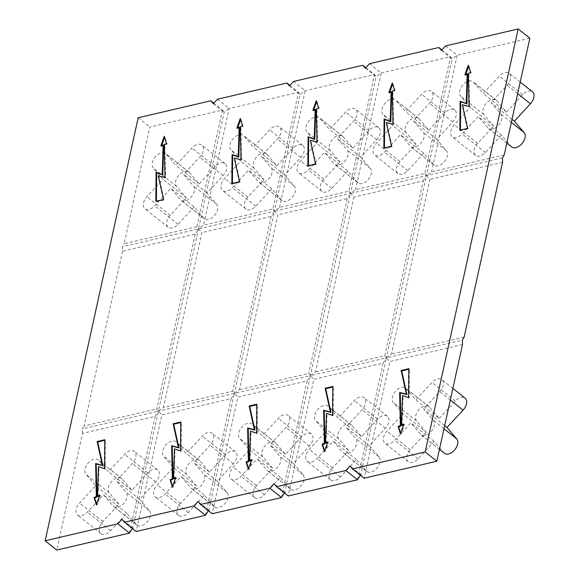 <?xml version="1.0" encoding="UTF-8"?>
<svg xmlns="http://www.w3.org/2000/svg" width="579" height="579" viewBox="0 0 579 579"><rect width="100%" height="100%" fill="white"/><g stroke="black" fill="none" stroke-linecap="round" stroke-linejoin="round"><path stroke-width="0.43" stroke-dasharray="2.9 2.17" d="M444.397 453.292A9.517 5.928 128.5 0 1 443.89 452.8L434.134 441.444L418.052 458.843A9.517 5.928 128.5 0 1 408.224 461.745A9.517 5.928 128.5 0 1 410.243 449.753L426.325 432.354L403.006 413.804L393.25 402.441A9.517 5.928 128.5 0 1 395.406 391.361A9.517 5.928 128.5 0 1 405.611 388.039A9.517 5.928 128.5 0 1 406.118 388.523L415.874 399.886L431.956 382.487A9.517 5.928 128.5 0 1 441.784 379.578A9.517 5.928 128.5 0 1 443.167 385.325A9.517 5.928 128.5 0 1 439.758 391.578L423.676 408.977L433.439 420.332A9.517 5.928 128.5 0 1 434.315 425.587A9.517 5.928 128.5 0 1 428.59 433.866A9.517 5.928 128.5 0 1 421.078 434.742A9.517 5.928 128.5 0 1 420.571 434.257L410.815 422.894L394.733 440.293A9.517 5.928 128.5 0 1 384.905 443.196A9.517 5.928 128.5 0 1 386.931 431.203L403.006 413.804M348.652 450.505L338.889 439.143A9.517 5.928 128.5 0 1 341.045 428.062A9.517 5.928 128.5 0 1 351.25 424.74A9.517 5.928 128.5 0 1 351.757 425.225L361.513 436.588L377.595 419.189A9.517 5.928 128.5 0 1 387.423 416.279A9.517 5.928 128.5 0 1 388.806 422.026A9.517 5.928 128.5 0 1 385.404 428.279L369.322 445.678L379.079 457.034A9.517 5.928 128.5 0 1 379.954 462.288A9.517 5.928 128.5 0 1 374.229 470.568A9.517 5.928 128.5 0 1 366.717 471.444A9.517 5.928 128.5 0 1 366.21 470.959L356.454 459.596L340.372 476.995A9.517 5.928 128.5 0 1 330.544 479.897A9.517 5.928 128.5 0 1 332.57 467.904L348.652 450.505L325.333 431.956L315.569 420.6A9.517 5.928 128.5 0 1 317.726 409.512A9.517 5.928 128.5 0 1 327.931 406.19A9.517 5.928 128.5 0 1 328.438 406.675L338.194 418.038L354.276 400.639A9.517 5.928 128.5 0 1 364.104 397.737A9.517 5.928 128.5 0 1 365.487 403.476A9.517 5.928 128.5 0 1 362.085 409.729L346.003 427.128L355.759 438.491A9.517 5.928 128.5 0 1 356.635 443.738A9.517 5.928 128.5 0 1 350.91 452.018A9.517 5.928 128.5 0 1 343.398 452.901A9.517 5.928 128.5 0 1 342.891 452.409L333.135 441.046L317.053 458.445A9.517 5.928 128.5 0 1 307.225 461.354A9.517 5.928 128.5 0 1 309.251 449.362L325.333 431.956M272.644 468.273L262.888 456.911A9.517 5.928 128.5 0 1 265.044 445.823A9.517 5.928 128.5 0 1 275.242 442.501A9.517 5.928 128.5 0 1 275.749 442.986L285.512 454.349L301.587 436.95A9.517 5.928 128.5 0 1 311.415 434.047A9.517 5.928 128.5 0 1 312.798 439.787A9.517 5.928 128.5 0 1 309.396 446.04L293.314 463.439L303.07 474.802A9.517 5.928 128.5 0 1 303.946 480.049A9.517 5.928 128.5 0 1 298.221 488.329A9.517 5.928 128.5 0 1 290.716 489.212A9.517 5.928 128.5 0 1 290.209 488.719L280.453 477.357L264.371 494.756A9.517 5.928 128.5 0 1 254.543 497.665A9.517 5.928 128.5 0 1 256.562 485.672L272.644 468.273L249.325 449.724L239.568 438.361A9.517 5.928 128.5 0 1 241.725 427.28A9.517 5.928 128.5 0 1 251.923 423.951A9.517 5.928 128.5 0 1 252.43 424.443L262.193 435.806L278.267 418.4A9.517 5.928 128.5 0 1 288.096 415.498A9.517 5.928 128.5 0 1 289.486 421.237A9.517 5.928 128.5 0 1 286.077 427.49L269.995 444.889L279.751 456.252A9.517 5.928 128.5 0 1 280.627 461.506A9.517 5.928 128.5 0 1 274.902 469.786A9.517 5.928 128.5 0 1 267.397 470.662A9.517 5.928 128.5 0 1 266.89 470.17L257.134 458.814L241.052 476.213A9.517 5.928 128.5 0 1 231.224 479.115A9.517 5.928 128.5 0 1 233.243 467.123L249.325 449.724M196.636 486.034L186.879 474.671A9.517 5.928 128.5 0 1 189.036 463.591A9.517 5.928 128.5 0 1 199.241 460.262A9.517 5.928 128.5 0 1 199.748 460.754L209.504 472.117L225.586 454.71A9.517 5.928 128.5 0 1 235.414 451.808A9.517 5.928 128.5 0 1 236.797 457.548A9.517 5.928 128.5 0 1 233.388 463.801L217.306 481.2L227.069 492.563A9.517 5.928 128.5 0 1 227.945 497.817A9.517 5.928 128.5 0 1 222.22 506.097A9.517 5.928 128.5 0 1 214.708 506.972A9.517 5.928 128.5 0 1 214.201 506.48L204.445 495.125L188.363 512.524A9.517 5.928 128.5 0 1 178.535 515.426A9.517 5.928 128.5 0 1 180.561 503.433L196.636 486.034L173.316 467.485L163.56 456.122A9.517 5.928 128.5 0 1 165.717 445.041A9.517 5.928 128.5 0 1 175.922 441.719A9.517 5.928 128.5 0 1 176.429 442.204L186.185 453.567L202.266 436.168A9.517 5.928 128.5 0 1 212.095 433.258A9.517 5.928 128.5 0 1 213.477 439.005A9.517 5.928 128.5 0 1 210.068 445.258L193.994 462.657L203.75 474.013A9.517 5.928 128.5 0 1 204.626 479.267A9.517 5.928 128.5 0 1 198.901 487.547A9.517 5.928 128.5 0 1 191.388 488.423A9.517 5.928 128.5 0 1 190.882 487.938L181.126 476.575L165.044 493.974A9.517 5.928 128.5 0 1 155.215 496.876A9.517 5.928 128.5 0 1 157.242 484.884L173.316 467.485M118.963 504.186L109.199 492.823A9.517 5.928 128.5 0 1 111.356 481.742A9.517 5.928 128.5 0 1 121.561 478.42A9.517 5.928 128.5 0 1 122.068 478.905L131.824 490.268L147.906 472.869A9.517 5.928 128.5 0 1 157.734 469.96A9.517 5.928 128.5 0 1 159.116 475.706A9.517 5.928 128.5 0 1 155.715 481.96L139.633 499.359L149.389 510.714A9.517 5.928 128.5 0 1 150.265 515.969A9.517 5.928 128.5 0 1 144.54 524.248A9.517 5.928 128.5 0 1 137.028 525.124A9.517 5.928 128.5 0 1 136.521 524.639L126.765 513.276L110.683 530.675A9.517 5.928 128.5 0 1 100.855 533.577A9.517 5.928 128.5 0 1 102.881 521.585L118.963 504.186L95.644 485.636L85.887 474.281A9.517 5.928 128.5 0 1 88.037 463.193A9.517 5.928 128.5 0 1 98.242 459.871A9.517 5.928 128.5 0 1 98.748 460.356L108.505 471.719L124.586 454.32A9.517 5.928 128.5 0 1 134.415 451.417A9.517 5.928 128.5 0 1 135.797 457.157A9.517 5.928 128.5 0 1 132.396 463.41L116.314 480.809L126.07 492.172A9.517 5.928 128.5 0 1 126.946 497.419A9.517 5.928 128.5 0 1 121.221 505.699A9.517 5.928 128.5 0 1 113.716 506.582A9.517 5.928 128.5 0 1 113.202 506.089L103.446 494.727L87.364 512.125A9.517 5.928 128.5 0 1 77.535 515.035A9.517 5.928 128.5 0 1 79.562 503.042L95.644 485.636M194.117 206.935L178.035 224.334A9.517 5.928 128.5 0 1 168.214 227.243A9.517 5.928 128.5 0 1 170.233 215.25L186.315 197.844L176.559 186.489A9.517 5.928 128.5 0 1 178.708 175.401A9.517 5.928 128.5 0 1 188.913 172.079A9.517 5.928 128.5 0 1 189.42 172.564L199.176 183.927L215.258 166.528A9.517 5.928 128.5 0 1 225.086 163.625A9.517 5.928 128.5 0 1 226.469 169.365A9.517 5.928 128.5 0 1 223.067 175.618L206.985 193.017L216.741 204.38A9.517 5.928 128.5 0 1 217.617 209.627A9.517 5.928 128.5 0 1 211.892 217.907A9.517 5.928 128.5 0 1 204.387 218.79A9.517 5.928 128.5 0 1 203.88 218.297L194.117 206.935L170.798 188.392L154.723 205.791A9.517 5.928 128.5 0 1 144.895 208.693A9.517 5.928 128.5 0 1 146.914 196.701L162.996 179.302L153.24 167.939A9.517 5.928 128.5 0 1 155.389 156.858A9.517 5.928 128.5 0 1 165.594 153.529A9.517 5.928 128.5 0 1 166.101 154.021L175.857 165.377L191.939 147.978A9.517 5.928 128.5 0 1 201.767 145.076A9.517 5.928 128.5 0 1 203.149 150.815A9.517 5.928 128.5 0 1 199.748 157.068L183.666 174.467L193.422 185.83A9.517 5.928 128.5 0 1 194.298 191.084A9.517 5.928 128.5 0 1 188.573 199.364A9.517 5.928 128.5 0 1 181.068 200.24A9.517 5.928 128.5 0 1 180.561 199.748L170.798 188.392M271.797 188.783L255.715 206.182A9.517 5.928 128.5 0 1 245.887 209.084A9.517 5.928 128.5 0 1 247.913 197.092L263.995 179.693L254.232 168.33A9.517 5.928 128.5 0 1 256.388 157.249A9.517 5.928 128.5 0 1 266.593 153.92A9.517 5.928 128.5 0 1 267.1 154.412L276.856 165.775L292.938 148.376A9.517 5.928 128.5 0 1 302.766 145.467A9.517 5.928 128.5 0 1 304.149 151.213A9.517 5.928 128.5 0 1 300.747 157.459L284.665 174.865L294.422 186.221A9.517 5.928 128.5 0 1 295.297 191.475A9.517 5.928 128.5 0 1 289.572 199.755A9.517 5.928 128.5 0 1 282.06 200.631A9.517 5.928 128.5 0 1 281.553 200.146L271.797 188.783L248.478 170.233L232.396 187.632A9.517 5.928 128.5 0 1 222.568 190.542A9.517 5.928 128.5 0 1 224.594 178.542L240.676 161.143L230.912 149.787A9.517 5.928 128.5 0 1 233.069 138.699A9.517 5.928 128.5 0 1 243.274 135.377A9.517 5.928 128.5 0 1 243.781 135.862L253.537 147.225L269.619 129.826A9.517 5.928 128.5 0 1 279.447 126.924A9.517 5.928 128.5 0 1 280.829 132.663A9.517 5.928 128.5 0 1 277.428 138.917L261.346 156.316L271.102 167.678A9.517 5.928 128.5 0 1 271.978 172.926A9.517 5.928 128.5 0 1 266.253 181.205A9.517 5.928 128.5 0 1 258.741 182.088A9.517 5.928 128.5 0 1 258.234 181.596L248.478 170.233M347.805 171.022L331.724 188.421A9.517 5.928 128.5 0 1 321.895 191.323A9.517 5.928 128.5 0 1 323.914 179.331L339.996 161.932L330.24 150.569A9.517 5.928 128.5 0 1 332.397 139.488A9.517 5.928 128.5 0 1 342.594 136.159A9.517 5.928 128.5 0 1 343.101 136.651L352.864 148.007L368.946 130.608A9.517 5.928 128.5 0 1 378.767 127.706A9.517 5.928 128.5 0 1 380.157 133.445A9.517 5.928 128.5 0 1 376.748 139.698L360.666 157.097L370.422 168.46A9.517 5.928 128.5 0 1 371.298 173.714A9.517 5.928 128.5 0 1 365.573 181.994A9.517 5.928 128.5 0 1 358.068 182.87A9.517 5.928 128.5 0 1 357.561 182.378L347.805 171.022L324.486 152.472L308.404 169.871A9.517 5.928 128.5 0 1 298.576 172.774A9.517 5.928 128.5 0 1 300.595 160.781L316.677 143.382L306.921 132.019A9.517 5.928 128.5 0 1 309.077 120.939A9.517 5.928 128.5 0 1 319.275 117.609A9.517 5.928 128.5 0 1 319.789 118.102L329.545 129.464L345.627 112.065A9.517 5.928 128.5 0 1 355.455 109.156A9.517 5.928 128.5 0 1 356.838 114.903A9.517 5.928 128.5 0 1 353.429 121.149L337.347 138.555L347.103 149.91A9.517 5.928 128.5 0 1 347.979 155.165A9.517 5.928 128.5 0 1 342.254 163.444A9.517 5.928 128.5 0 1 334.749 164.32A9.517 5.928 128.5 0 1 334.242 163.835L324.486 152.472M423.806 153.254L407.725 170.653A9.517 5.928 128.5 0 1 397.896 173.562A9.517 5.928 128.5 0 1 399.923 161.57L416.004 144.164L406.248 132.808A9.517 5.928 128.5 0 1 408.398 121.72A9.517 5.928 128.5 0 1 418.603 118.398A9.517 5.928 128.5 0 1 419.109 118.883L428.865 130.246L444.947 112.847A9.517 5.928 128.5 0 1 454.776 109.945A9.517 5.928 128.5 0 1 456.158 115.684A9.517 5.928 128.5 0 1 452.756 121.937L436.675 139.336L446.431 150.699A9.517 5.928 128.5 0 1 447.306 155.946A9.517 5.928 128.5 0 1 441.582 164.226A9.517 5.928 128.5 0 1 434.076 165.109A9.517 5.928 128.5 0 1 433.562 164.617L423.806 153.254L400.487 134.712L384.405 152.111A9.517 5.928 128.5 0 1 374.584 155.013A9.517 5.928 128.5 0 1 376.603 143.02L392.685 125.621L382.929 114.258A9.517 5.928 128.5 0 1 385.078 103.178A9.517 5.928 128.5 0 1 395.283 99.849A9.517 5.928 128.5 0 1 395.79 100.341L405.546 111.696L421.628 94.297A9.517 5.928 128.5 0 1 431.456 91.395A9.517 5.928 128.5 0 1 432.839 97.134A9.517 5.928 128.5 0 1 429.437 103.388L413.355 120.787L423.111 132.15A9.517 5.928 128.5 0 1 423.987 137.404A9.517 5.928 128.5 0 1 418.262 145.684A9.517 5.928 128.5 0 1 410.757 146.559A9.517 5.928 128.5 0 1 410.25 146.067L400.487 134.712M511.749 146.95A9.517 5.928 128.5 0 1 511.243 146.465L501.486 135.102L478.167 116.553L462.085 133.952A9.517 5.928 128.5 0 1 452.257 136.861A9.517 5.928 128.5 0 1 454.283 124.861L470.365 107.462L460.602 96.107A9.517 5.928 128.5 0 1 462.759 85.019A9.517 5.928 128.5 0 1 472.963 81.697A9.517 5.928 128.5 0 1 473.47 82.182L483.226 93.545L499.308 76.146A9.517 5.928 128.5 0 1 509.136 73.243A9.517 5.928 128.5 0 1 510.519 78.983A9.517 5.928 128.5 0 1 507.117 85.236L491.035 102.635L500.792 113.998A9.517 5.928 128.5 0 1 501.667 119.245A9.517 5.928 128.5 0 1 495.942 127.525A9.517 5.928 128.5 0 1 488.43 128.408A9.517 5.928 128.5 0 1 487.923 127.916L478.167 116.553M462.498 344.563L389.841 361.542L364.191 478.218L360.753 474.548L386.41 357.88L389.841 361.542M357.496 479.781L383.146 363.113L313.832 379.31L288.183 495.979L284.752 492.316L310.402 375.648L313.832 379.31M281.488 497.542L307.145 380.873L237.831 397.071L212.182 513.739L208.744 510.077L234.394 393.409L237.831 397.071M205.487 515.303L231.137 398.634L161.823 414.832L136.174 531.508L132.743 527.838L158.393 411.17L161.823 414.832M129.479 533.071L155.129 416.395L82.471 433.381L56.822 550.05M196.831 226.729L124.174 243.708L149.823 127.04L222.488 110.061L196.831 226.729L198.452 228.951L158.393 411.17L156.771 408.948L84.114 425.927L122.538 251.163L122.451 246.712L124.174 243.708M529.85 38.221L457.193 55.208L452.119 58.993L450.498 56.771L381.192 72.968L376.118 76.754L374.497 74.532L305.184 90.729L300.11 94.515L298.489 92.293L272.839 208.968L203.526 225.166L198.452 228.951L201.89 232.613L163.466 407.384L158.393 411.17L82.384 428.93L84.114 425.927M289.855 85.424L298.489 92.293L229.175 108.497L203.526 225.166M365.863 67.663L374.497 74.532L348.848 191.2L279.534 207.405L274.46 211.19L272.839 208.968M293.524 81.458L305.184 90.729L279.534 207.405M441.864 49.903L450.498 56.771L424.848 173.439L355.535 189.637L350.469 193.422L348.848 191.2M369.532 63.697L381.192 72.968L355.535 189.637M504.2 154.897L431.543 171.876L426.47 175.661L424.848 173.439M445.533 45.929L457.193 55.208L431.543 171.876M155.129 416.395L158.393 411.17L234.394 393.409L232.772 391.187L163.466 407.384M132.352 528.468L132.743 527.838L121.988 519.291M231.137 398.634L234.394 393.409L274.46 211.19L277.891 214.852L239.467 389.624L234.394 393.409L310.402 375.648L308.781 373.419L239.467 389.624M208.353 510.7L208.744 510.077L197.989 501.523M307.145 380.873L310.402 375.648L350.469 193.422L353.899 197.092L315.475 371.856L310.402 375.648L386.41 357.88L384.789 355.658L315.475 371.856M284.361 492.939L284.752 492.316L273.997 483.762M383.146 363.113L386.41 357.88L426.47 175.661L429.908 179.324L391.476 354.095L386.41 357.88L462.411 340.119M360.37 475.178L360.753 474.548L350.006 466.001M217.516 99.219L229.175 108.497L224.109 112.283L198.452 228.951L122.451 246.712M213.354 103.728L224.109 112.283L222.488 110.061L213.854 103.192M289.355 85.967L300.11 94.515L274.46 211.19L198.452 228.951L195.195 234.177L122.538 251.163M365.363 68.199L376.118 76.754L350.469 193.422L274.46 211.19L271.204 216.416L201.89 232.613M441.372 50.438L452.119 58.993L426.47 175.661L350.469 193.422L347.205 198.655L277.891 214.852M384.789 355.658L423.213 180.887L353.899 197.092M347.205 198.655L308.781 373.419M271.204 216.416L232.772 391.187M195.195 234.177L156.771 408.948M138.164 117.769L149.823 127.04M82.471 433.381L82.384 428.93M464.141 337.116L391.476 354.095M502.565 162.344L429.908 179.324M423.213 180.887L426.47 175.661L502.478 157.901M501.486 135.102L485.405 152.501A9.517 5.928 128.5 0 1 475.576 155.404A9.517 5.928 128.5 0 1 477.603 143.411L493.684 126.012L483.921 114.649A9.517 5.928 128.5 0 1 486.078 103.569A9.517 5.928 128.5 0 1 496.283 100.239A9.517 5.928 128.5 0 1 496.789 100.732L506.545 112.094L522.627 94.695A9.517 5.928 128.5 0 1 532.456 91.786M506.545 112.094L483.226 93.545M512.024 119.325L491.035 102.635M493.684 126.012L470.365 107.462M428.865 130.246L405.546 111.696M436.675 139.336L413.355 120.787M416.004 144.164L392.685 125.621M352.864 148.007L329.545 129.464M360.666 157.097L337.347 138.555M339.996 161.932L316.677 143.382M276.856 165.775L253.537 147.225M284.665 174.865L261.346 156.316M263.995 179.693L240.676 161.143M199.176 183.927L175.857 165.377M206.985 193.017L183.666 174.467M186.315 197.844L162.996 179.302M126.765 513.276L103.446 494.727M131.824 490.268L108.505 471.719M139.633 499.359L116.314 480.809M204.445 495.125L181.126 476.575M209.504 472.117L186.185 453.567M217.306 481.2L193.994 462.657M280.453 477.357L257.134 458.814M285.512 454.349L262.193 435.806M293.314 463.439L269.995 444.889M356.454 459.596L333.135 441.046M361.513 436.588L338.194 418.038M369.322 445.678L346.003 427.128M434.134 441.444L410.815 422.894M426.325 432.354L416.569 420.991A9.517 5.928 128.5 0 1 418.726 409.91A9.517 5.928 128.5 0 1 428.93 406.581A9.517 5.928 128.5 0 1 429.437 407.073L439.193 418.436L415.874 399.886M439.193 418.436L455.275 401.03A9.517 5.928 128.5 0 1 465.103 398.128M444.665 425.666L423.676 408.977M156.424 201.145L156.424 201.745L164.081 199.958L158.856 176.262L158.277 175.799M164.081 199.958L163.495 199.494M156.424 201.745L155.838 201.282M161.715 145.524L161.425 146.349L163.741 145.394M161.425 146.349L160.846 145.886M158.856 176.262L165.58 177.985L164.87 144.924L167.143 143.99L164.827 136.702L164.595 137.353M164.827 136.702L164.241 136.239M167.143 143.99L166.564 143.527M164.87 144.924L164.291 144.46M165.58 177.985L164.993 177.521M232.432 183.384L232.425 183.984L240.082 182.197L239.503 181.734M232.425 183.984L231.846 183.521M237.723 127.764L237.433 128.581L239.749 127.633M237.433 128.581L236.847 128.118M240.082 182.197L234.864 158.501L241.581 160.217L240.878 127.163L243.151 126.229L240.835 118.941L240.603 119.592M240.835 118.941L240.249 118.478M243.151 126.229L242.572 125.766M240.878 127.163L240.292 126.7M241.581 160.217L241.002 159.753M234.864 158.501L234.278 158.038M308.441 165.623L308.433 166.224L316.091 164.429L315.504 163.966M308.433 166.224L307.847 165.76M313.724 109.996L313.434 110.821L315.75 109.865M313.434 110.821L312.855 110.357M316.091 164.429L310.865 140.74L317.589 142.456L316.887 109.402L319.159 108.461L316.836 101.18L316.612 101.824M316.836 101.18L316.257 100.717M319.159 108.461L318.573 107.998M316.887 109.402L316.3 108.939M317.589 142.456L317.002 141.993M310.865 140.74L310.286 140.277M384.442 147.855L384.434 148.456L392.092 146.668L391.513 146.205M384.434 148.456L383.855 147.992M389.732 92.235L389.443 93.06L391.759 92.104M389.443 93.06L388.856 92.597M392.092 146.668L386.873 122.972L393.59 124.695L392.888 91.641L395.16 90.7L392.844 83.412L392.613 84.064M392.844 83.412L392.258 82.949M395.16 90.7L394.581 90.237M392.888 91.641L392.309 91.171M393.59 124.695L393.011 124.232M386.873 122.972L386.287 122.509M460.45 130.094L460.443 130.695L468.1 128.907L467.514 128.444M460.443 130.695L459.856 130.232M465.74 74.474L465.451 75.292L467.76 74.344M465.451 75.292L464.865 74.829M468.1 128.907L462.874 105.212L469.598 106.927L468.896 73.873L471.168 72.94L468.845 65.651L468.621 66.303M468.845 65.651L468.266 65.188M471.168 72.94L470.582 72.476M468.896 73.873L468.31 73.41M469.598 106.927L469.019 106.464M462.874 105.212L462.295 104.748M402.065 425.5L403.027 396.007L409.143 398.113L409.382 369.149L408.796 369.286M409.382 369.149L408.796 368.685M409.143 398.113L408.557 397.65M403.027 396.007L402.441 395.544M400.625 433.078L400.979 434.192L404.381 424.545L403.505 424.906M404.381 424.545L403.795 424.081M400.979 434.192L400.393 433.729M326.057 443.261L327.019 413.775L333.135 415.881L333.374 386.91L332.787 387.047M333.374 386.91L332.795 386.446M333.135 415.881L332.556 415.411M327.019 413.775L326.433 413.312M324.616 450.838L324.971 451.953L328.373 442.313L327.497 442.667M328.373 442.313L327.786 441.842M324.971 451.953L324.392 451.49M250.056 461.029L251.011 431.536L257.134 433.642L257.373 404.67L256.786 404.808M257.373 404.67L256.786 404.207M257.134 433.642L256.548 433.179M251.011 431.536L250.432 431.073M248.615 468.606L248.97 469.714L252.364 460.073L251.496 460.435M252.364 460.073L251.785 459.61M248.97 469.714L248.384 469.251M174.047 478.79L175.01 449.297L181.126 451.403L181.365 422.438L180.778 422.576M181.365 422.438L180.786 421.975M181.126 451.403L180.539 450.94M175.01 449.297L174.424 448.834M172.607 486.367L172.962 487.482L176.363 477.834L175.488 478.196M176.363 477.834L175.777 477.371M172.962 487.482L172.376 487.019M98.039 496.55L99.002 467.065L105.117 469.164L105.364 440.199L104.77 440.337M105.364 440.199L104.777 439.736M105.117 469.164L104.538 468.701M99.002 467.065L98.423 466.602M96.606 504.128L96.954 505.243L100.355 495.602L99.487 495.957M100.355 495.602L99.776 495.132M96.954 505.243L96.375 504.779M443.89 452.8L420.571 434.257M450.317 399.973L439.758 391.578M366.21 470.959L342.891 452.409M385.404 428.279L362.085 409.729M290.209 488.719L266.89 470.17M309.396 446.04L286.077 427.49M214.201 506.48L190.882 487.938M233.388 463.801L210.068 445.258M136.521 524.639L113.202 506.089M155.715 481.96L132.396 463.41M203.88 218.297L180.561 199.748M223.067 175.618L199.748 157.068M281.553 200.146L258.234 181.596M300.747 157.459L277.428 138.917M357.561 182.378L334.242 163.835M376.748 139.698L353.429 121.149M433.562 164.617L410.25 146.067M452.756 121.937L429.437 103.388M511.243 146.465L487.923 127.916M517.669 93.632L507.117 85.236M522.627 94.695L499.308 76.146M511.344 122.393L500.792 113.998M485.405 152.501L462.085 133.952M477.603 143.411L454.283 124.861M483.921 114.649L460.602 96.107M496.789 100.732L473.47 82.182M444.947 112.847L421.628 94.297M446.431 150.699L423.111 132.15M407.725 170.653L384.405 152.111M399.923 161.57L376.603 143.02M406.248 132.808L382.929 114.258M419.109 118.883L395.79 100.341M368.946 130.608L345.627 112.065M370.422 168.46L347.103 149.91M331.724 188.421L308.404 169.871M323.914 179.331L300.595 160.781M330.24 150.569L306.921 132.019M343.101 136.651L319.789 118.102M292.938 148.376L269.619 129.826M294.422 186.221L271.102 167.678M255.715 206.182L232.396 187.632M247.913 197.092L224.594 178.542M254.232 168.33L230.912 149.787M267.1 154.412L243.781 135.862M215.258 166.528L191.939 147.978M216.741 204.38L193.422 185.83M178.035 224.334L154.723 205.791M170.233 215.25L146.914 196.701M176.559 186.489L153.24 167.939M189.42 172.564L166.101 154.021M110.683 530.675L87.364 512.125M102.881 521.585L79.562 503.042M109.199 492.823L85.887 474.281M122.068 478.905L98.748 460.356M147.906 472.869L124.586 454.32M149.389 510.714L126.07 492.172M188.363 512.524L165.044 493.974M180.561 503.433L157.242 484.884M186.879 474.671L163.56 456.122M199.748 460.754L176.429 442.204M225.586 454.71L202.266 436.168M227.069 492.563L203.75 474.013M264.371 494.756L241.052 476.213M256.562 485.672L233.243 467.123M262.888 456.911L239.568 438.361M275.749 442.986L252.43 424.443M301.587 436.95L278.267 418.4M303.07 474.802L279.751 456.252M340.372 476.995L317.053 458.445M332.57 467.904L309.251 449.362M338.889 439.143L315.569 420.6M351.757 425.225L328.438 406.675M377.595 419.189L354.276 400.639M379.079 457.034L355.759 438.491M418.052 458.843L394.733 440.293M410.243 449.753L386.931 431.203M416.569 420.991L393.25 402.441M429.437 407.073L406.118 388.523M455.275 401.03L431.956 382.487M443.992 428.735L433.439 420.332M439.461 449.362L421.078 434.742M366.717 471.444L343.398 452.901M290.716 489.212L267.397 470.662M214.708 506.972L191.388 488.423M137.028 525.124L113.716 506.582M204.387 218.79L181.068 200.24M282.06 200.631L258.741 182.088M358.068 182.87L334.749 164.32M434.076 165.109L410.757 146.559M506.813 143.02L488.43 128.408M520.217 82.052L509.136 73.243M475.576 155.404L452.257 136.861M496.283 100.239L472.963 81.697M454.776 109.945L431.456 91.395M397.896 173.562L374.584 155.013M418.603 118.398L395.283 99.849M378.767 127.706L355.455 109.156M321.895 191.323L298.576 172.774M342.594 136.159L319.275 117.609M302.766 145.467L279.447 126.924M245.887 209.084L222.568 190.542M266.593 153.92L243.274 135.377M225.086 163.625L201.767 145.076M168.214 227.243L144.895 208.693M188.913 172.079L165.594 153.529M100.855 533.577L77.535 515.035M121.561 478.42L98.242 459.871M157.734 469.96L134.415 451.417M178.535 515.426L155.215 496.876M199.241 460.262L175.922 441.719M235.414 451.808L212.095 433.258M254.543 497.665L231.224 479.115M275.242 442.501L251.923 423.951M311.415 434.047L288.096 415.498M330.544 479.897L307.225 461.354M351.25 424.74L327.931 406.19M387.423 416.279L364.104 397.737M408.224 461.745L384.905 443.196M428.93 406.581L405.611 388.039M452.865 388.393L441.784 379.578"/><path stroke-width="0.87" d="M452.865 388.393L465.103 398.128A9.517 5.928 128.5 0 1 466.486 403.867A9.517 5.928 128.5 0 1 463.077 410.12L446.995 427.519L456.759 438.882A9.517 5.928 128.5 0 1 457.634 444.136A9.517 5.928 128.5 0 1 451.909 452.416A9.517 5.928 128.5 0 1 444.397 453.292L439.461 449.362M520.217 82.052L532.456 91.786A9.517 5.928 128.5 0 1 533.838 97.533A9.517 5.928 128.5 0 1 530.429 103.779L514.355 121.185L524.111 132.54A9.517 5.928 128.5 0 1 524.987 137.795A9.517 5.928 128.5 0 1 519.262 146.074A9.517 5.928 128.5 0 1 511.749 146.95L506.813 143.02M438.839 47.492L369.532 63.697L365.363 68.199L362.838 65.261L293.524 81.458L289.355 85.967L286.829 83.021L217.516 99.219L213.354 103.728L210.828 100.782L138.164 117.769L45.162 540.779L117.819 523.792L121.988 519.291L124.514 522.229L193.827 506.032L197.989 501.523L200.522 504.468L269.828 488.271L273.997 483.762L276.523 486.707L345.837 470.503L350.006 466.001L352.531 468.939L364.191 478.218L436.848 461.231L462.498 344.563L462.411 340.119L464.141 337.116L502.565 162.344L502.478 157.901L504.2 154.897L529.85 38.221L518.191 28.95L445.533 45.929L441.372 50.438L438.839 47.492L441.864 49.903M276.523 486.707L288.183 495.979L357.496 479.781L360.37 475.178M200.522 504.468L212.182 513.739L281.488 497.542L284.361 492.939M124.514 522.229L136.174 531.508L205.487 515.303L208.353 510.7M45.162 540.779L56.822 550.05L129.479 533.071L132.352 528.468M210.828 100.782L213.854 103.192M117.819 523.792L129.479 533.071M193.827 506.032L205.487 515.303M269.828 488.271L281.488 497.542M345.837 470.503L357.496 479.781M352.531 468.939L425.189 451.96L436.848 461.231M425.189 451.96L518.191 28.95M362.838 65.261L365.863 67.663M286.829 83.021L289.855 85.424M102.345 465.219L95.622 463.504L96.331 496.558L94.051 497.491L96.375 504.779L99.776 495.132L97.46 496.087L98.423 466.602L104.538 468.701L104.777 439.736L97.12 441.524L102.345 465.219L102.924 465.682L96.208 463.967L96.91 497.021L94.638 497.954L96.606 504.128M178.346 447.451L171.63 445.736L172.332 478.79L170.06 479.73L172.376 487.019L175.777 477.371L173.468 478.326L174.424 448.834L180.539 450.94L180.786 421.975L173.128 423.763L178.346 447.451L178.933 447.922L172.209 446.199L172.918 479.253L170.646 480.194L172.607 486.367M249.129 406.002L254.355 429.69L247.631 427.975L248.34 461.029L246.068 461.97L248.384 469.251L251.785 459.61L249.469 460.566L250.432 431.073L256.548 433.179L256.786 404.207L249.129 406.002L249.715 406.465L254.934 430.154L248.217 428.438L248.919 461.492L246.647 462.433L248.615 468.606M330.363 411.93L323.639 410.214L324.341 443.268L322.069 444.202L324.392 451.49L327.786 441.842L325.478 442.797L326.433 413.312L332.556 415.411L332.795 386.446L325.137 388.234L330.363 411.93L330.942 412.393L324.218 410.677L324.928 443.731L322.655 444.665L324.616 450.838M401.146 370.473L406.364 394.161L399.64 392.446L400.35 425.5L398.077 426.441L400.393 433.729L403.795 424.081L401.479 425.037L402.441 395.544L408.557 397.65L408.796 368.685L401.146 370.473L401.725 370.936L406.95 394.632L400.227 392.909L400.929 425.97L398.656 426.904L400.625 433.078M467.514 128.444L462.295 104.748L469.019 106.464L468.31 73.41L470.582 72.476L468.266 65.188L464.865 74.829L467.181 73.88L466.218 103.366L460.102 101.26L459.856 130.232L467.514 128.444M391.513 146.205L386.287 122.509L393.011 124.232L392.309 91.171L394.581 90.237L392.258 82.949L388.856 92.597L391.172 91.641L390.21 121.127L384.094 119.028L383.855 147.992L391.513 146.205M315.504 163.966L310.286 140.277L317.002 141.993L316.3 108.939L318.573 107.998L316.257 100.717L312.855 110.357L315.171 109.402L314.209 138.895L308.093 136.789L307.847 165.76L315.504 163.966M239.503 181.734L234.278 158.038L241.002 159.753L240.292 126.7L242.572 125.766L240.249 118.478L236.847 128.118L239.163 127.17L238.201 156.656L232.085 154.55L231.846 183.521L239.503 181.734M158.277 175.799L164.993 177.521L164.291 144.46L166.564 143.527L164.241 136.239L160.846 145.886L163.155 144.931L162.2 174.417L156.077 172.318L155.838 201.282L163.495 199.494L158.277 175.799M514.355 121.185L512.024 119.325M446.995 427.519L444.665 425.666M163.155 144.931L163.741 145.394L162.779 174.887L156.663 172.781L156.424 201.145M156.663 172.781L156.077 172.318M162.779 174.887L162.2 174.417M164.595 137.353L161.715 145.524M239.163 127.17L239.749 127.633L238.787 157.119L232.671 155.013L232.432 183.384M232.671 155.013L232.085 154.55M238.787 157.119L238.201 156.656M240.603 119.592L237.723 127.764M315.171 109.402L315.75 109.865L314.788 139.358L308.672 137.252L308.441 165.623M308.672 137.252L308.093 136.789M314.788 139.358L314.209 138.895M316.612 101.824L313.724 109.996M391.172 91.641L391.759 92.104L390.796 121.597L384.68 119.491L384.442 147.855M384.68 119.491L384.094 119.028M390.796 121.597L390.21 121.127M392.613 84.064L389.732 92.235M467.181 73.88L467.76 74.344L466.804 103.829L460.681 101.73L460.45 130.094M460.681 101.73L460.102 101.26M466.804 103.829L466.218 103.366M468.621 66.303L465.74 74.474M408.796 369.286L401.725 370.936M403.505 424.906L402.065 425.5L401.479 425.037M398.656 426.904L398.077 426.441M400.929 425.97L400.35 425.5M400.227 392.909L399.64 392.446M406.95 394.632L406.364 394.161M332.787 387.047L325.724 388.697L330.942 412.393M325.724 388.697L325.137 388.234M327.497 442.667L326.057 443.261L325.478 442.797M322.655 444.665L322.069 444.202M324.928 443.731L324.341 443.268M324.218 410.677L323.639 410.214M256.786 404.808L249.715 406.465M251.496 460.435L250.056 461.029L249.469 460.566M246.647 462.433L246.068 461.97M248.919 461.492L248.34 461.029M248.217 428.438L247.631 427.975M254.934 430.154L254.355 429.69M180.778 422.576L173.707 424.226L178.933 447.922M173.707 424.226L173.128 423.763M175.488 478.196L174.047 478.79L173.468 478.326M170.646 480.194L170.06 479.73M172.918 479.253L172.332 478.79M172.209 446.199L171.63 445.736M104.77 440.337L97.706 441.987L102.924 465.682M97.706 441.987L97.12 441.524M99.487 495.957L98.039 496.55L97.46 496.087M94.638 497.954L94.051 497.491M96.91 497.021L96.331 496.558M96.208 463.967L95.622 463.504M463.077 410.12L450.317 399.973M530.429 103.779L517.669 93.632M524.111 132.54L511.344 122.393M456.759 438.882L443.992 428.735"/></g></svg>
